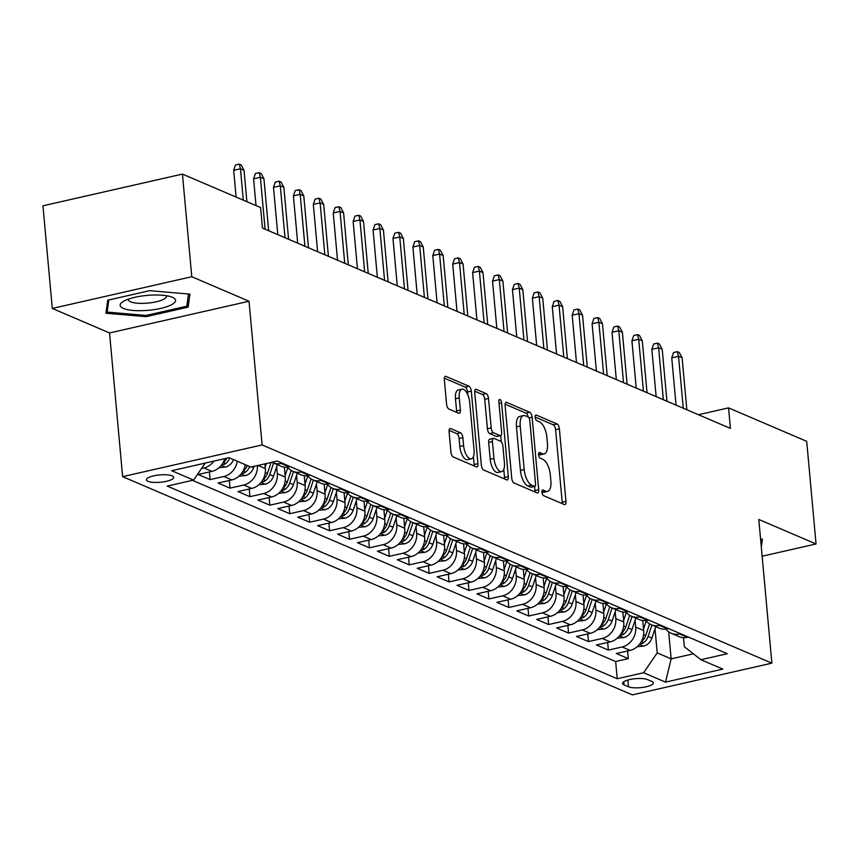 <?xml version="1.0" encoding="UTF-8"?>
<svg xmlns="http://www.w3.org/2000/svg" width="859" height="859" viewBox="0 0 859 859"><rect width="100%" height="100%" fill="white"/><g stroke="black" fill="none" stroke-linecap="round" stroke-linejoin="round"><path stroke-width="1.29" d="M541.986 492.261A2.942 1.256 77.2 0 0 543.607 495.664L564.384 504.555A4.198 1.804 77.2 0 0 564.943 504.62A4.198 1.804 77.2 0 0 565.963 501.366L559.37 428.824A4.198 1.804 77.2 0 0 557.04 423.959L536.274 415.069A2.942 1.256 77.2 0 0 535.887 415.026A2.942 1.256 77.2 0 0 535.168 417.302A2.942 1.256 77.2 0 0 536.789 420.706L539.473 421.855A13.443 5.766 77.2 0 1 546.904 437.435L547.451 443.48A13.443 5.766 77.2 0 1 544.187 453.906A13.443 5.766 77.2 0 1 542.373 453.692L539.688 452.543A2.942 1.256 77.2 0 0 539.291 452.5A2.942 1.256 77.2 0 0 538.572 454.776A2.942 1.256 77.2 0 0 540.204 458.191L542.888 459.34A13.443 5.766 77.2 0 1 550.318 474.909L550.866 480.954A13.443 5.766 77.2 0 1 547.591 491.391A13.443 5.766 77.2 0 1 545.787 491.176L543.103 490.027A2.942 1.256 77.2 0 0 542.705 489.974A2.942 1.256 77.2 0 0 541.986 492.261M147.973 481.319A13.69 3.683 174.8 0 0 163.478 481.867A13.69 3.683 174.8 0 0 173.679 477.336A13.69 3.683 174.8 0 0 172.101 475.843A13.69 3.683 174.8 0 0 156.596 475.295A13.69 3.683 174.8 0 0 146.395 479.827A13.69 3.683 174.8 0 0 147.973 481.319M450.674 428.577A4.198 1.804 77.2 0 0 450.116 428.512A4.198 1.804 77.2 0 0 449.085 431.766L450.943 452.124A4.198 1.804 77.2 0 0 453.262 456.988L476.326 466.856A4.198 1.804 77.2 0 0 476.895 466.931A4.198 1.804 77.2 0 0 477.915 463.667L471.312 391.124A4.198 1.804 77.2 0 0 468.993 386.26L445.928 376.392A4.198 1.804 77.2 0 0 445.359 376.328A4.198 1.804 77.2 0 0 444.339 379.581L446.573 404.17A4.198 1.804 77.2 0 0 448.892 409.034L458.77 413.254A4.198 1.804 77.2 0 0 459.329 413.319A4.198 1.804 77.2 0 0 460.36 410.065L459.243 397.878A11.242 4.821 77.2 0 1 461.981 389.148A11.242 4.821 77.2 0 1 469.701 402.345L474.05 450.105A11.242 4.821 77.2 0 1 471.312 458.824A11.242 4.821 77.2 0 1 463.592 445.628L462.872 437.671A4.198 1.804 77.2 0 0 460.542 432.807L450.674 428.577L449.633 428.813M249.024 301.241L191.782 276.727L182.441 174.087L42.95 205.806L52.292 308.445L109.544 332.948L122.622 476.648L262.102 444.93L249.024 301.241L109.544 332.948M762.148 556.224L816.05 543.972L758.798 519.459L771.876 663.159L262.102 444.93M816.05 543.972L806.708 441.333L728.55 407.875L698.453 414.714M182.441 174.087L260.599 207.545L262.467 228.075L730.418 428.405L728.55 407.875M511.728 478.141A4.198 1.804 77.2 0 0 514.047 483.005L537.111 492.883A4.198 1.804 77.2 0 0 537.68 492.948A4.198 1.804 77.2 0 0 538.7 489.694L532.097 417.152A4.198 1.804 77.2 0 0 529.778 412.288L506.713 402.409A4.198 1.804 77.2 0 0 506.144 402.345A4.198 1.804 77.2 0 0 505.124 405.609L511.728 478.141M506.724 479.87L483.66 470.002A4.198 1.804 77.2 0 1 481.33 465.127L474.737 392.595A4.198 1.804 77.2 0 1 475.757 389.331A4.198 1.804 77.2 0 1 476.316 389.395L486.194 393.626A4.198 1.804 77.2 0 1 488.513 398.49L491.187 427.911A4.198 1.804 77.2 0 0 493.506 432.775L500.056 435.577A4.198 1.804 77.2 0 0 500.625 435.653A4.198 1.804 77.2 0 0 501.645 432.388L498.864 401.765A2.942 1.256 77.2 0 1 499.573 399.478A2.942 1.256 77.2 0 1 501.592 402.935L508.303 476.681A4.198 1.804 77.2 0 1 507.282 479.934A4.198 1.804 77.2 0 1 506.724 479.87M213.912 461.111A17.116 14.764 113.2 0 1 203.959 467.962L211.926 471.376L198.161 474.501L210.111 479.612L209.413 471.945M237.288 461.24A17.116 14.764 113.2 0 1 223.866 476.487L231.833 479.902L218.079 483.026L230.019 488.137L229.321 480.471M257.399 465.578A17.116 14.764 113.2 0 1 243.784 485.013L251.751 488.417L237.986 491.552L249.937 496.663L249.239 488.996M276.662 466.845L277.285 473.685A17.116 14.764 113.2 0 1 263.702 493.538L271.659 496.942L257.904 500.078L269.855 505.189L269.157 497.511M296.57 475.371L297.193 482.21A17.116 14.764 113.2 0 1 283.61 502.064L291.577 505.468L277.811 508.603L289.762 513.714L289.064 506.037M316.488 483.896L317.111 490.736A17.116 14.764 113.2 0 1 303.528 510.59L311.484 513.993L297.729 517.129L309.68 522.24L308.982 514.562M336.395 492.411L337.018 499.262A17.116 14.764 113.2 0 1 323.435 519.104L331.402 522.519L317.637 525.644L329.588 530.765L328.89 523.088M356.313 500.937L356.936 507.787A17.116 14.764 113.2 0 1 343.353 527.63L351.31 531.045L337.555 534.169L349.506 539.291L348.808 531.614M376.221 509.462L376.843 516.313A17.116 14.764 113.2 0 1 363.26 536.156L371.228 539.57L357.462 542.695L369.413 547.817L368.715 540.139M396.139 517.988L396.761 524.828A17.116 14.764 113.2 0 1 383.178 544.681L391.135 548.096L377.38 551.22L389.331 556.331L388.633 548.665M416.046 526.513L416.669 533.353A17.116 14.764 113.2 0 1 403.086 553.207L411.053 556.621L397.287 559.746L409.238 564.857L408.54 557.19M435.964 535.039L436.587 541.879A17.116 14.764 113.2 0 1 423.004 561.732L430.971 565.147L417.206 568.271L429.156 573.382L428.458 565.716M455.871 543.564L456.494 550.404A17.116 14.764 113.2 0 1 442.911 570.258L450.878 573.662L437.124 576.797L449.064 581.908L448.366 574.241M475.789 552.09L476.412 558.93A17.116 14.764 113.2 0 1 462.829 578.783L470.796 582.187L457.031 585.323L468.982 590.434L468.284 582.756M495.707 560.616L496.33 567.455A17.116 14.764 113.2 0 1 482.737 587.309L490.704 590.713L476.949 593.848L488.889 598.959L488.191 591.282M515.615 569.141L516.238 575.981A17.116 14.764 113.2 0 1 502.655 595.835L510.622 599.238L496.856 602.374L508.807 607.485L508.109 599.807M535.533 577.656L536.156 584.507A17.116 14.764 113.2 0 1 522.562 604.349L530.529 607.764L516.774 610.889L528.714 616.01L528.017 608.333M555.44 586.182L556.063 593.032A17.116 14.764 113.2 0 1 542.48 612.875L550.447 616.29L536.682 619.414L548.633 624.536L547.935 616.859M575.358 594.707L575.981 601.558A17.116 14.764 113.2 0 1 562.387 621.401L570.355 624.815L556.6 627.94L568.54 633.062L567.842 625.384M595.266 603.233L595.888 610.073A17.116 14.764 113.2 0 1 582.305 629.926L590.273 633.341L576.507 636.465L588.458 641.576L587.76 633.91M615.184 611.758L615.806 618.598A17.116 14.764 113.2 0 1 602.213 638.452L610.18 641.866L596.425 644.991L608.365 650.102L622.131 646.977A17.116 14.764 -66.8 0 0 635.714 627.124L635.091 620.284M607.667 642.435L608.365 650.102M251.751 488.417A17.116 14.764 -66.8 0 0 265.334 468.574L264.905 463.871M271.659 496.942A17.116 14.764 -66.8 0 0 285.252 477.099L284.34 467.113M291.577 505.468A17.116 14.764 -66.8 0 0 305.16 485.614L304.247 475.639M311.484 513.993A17.116 14.764 -66.8 0 0 325.078 494.14L324.165 484.165M331.402 522.519A17.116 14.764 -66.8 0 0 344.985 502.665L344.083 492.69M351.31 531.045A17.116 14.764 -66.8 0 0 364.903 511.191L363.991 501.216M371.228 539.57A17.116 14.764 -66.8 0 0 384.811 519.716L383.909 509.741M391.135 548.096A17.116 14.764 -66.8 0 0 404.729 528.242L403.816 518.267M411.053 556.621A17.116 14.764 -66.8 0 0 424.636 536.768L423.734 526.782M430.971 565.147A17.116 14.764 -66.8 0 0 444.554 545.293L443.641 535.307M450.878 573.662A17.116 14.764 -66.8 0 0 464.461 553.819L463.559 543.833M470.796 582.187A17.116 14.764 -66.8 0 0 484.379 562.344L483.467 552.358M490.704 590.713A17.116 14.764 -66.8 0 0 504.287 570.859L503.385 560.884M510.622 599.238A17.116 14.764 -66.8 0 0 524.205 579.385L523.292 569.41M530.529 607.764A17.116 14.764 -66.8 0 0 544.112 587.91L543.21 577.935M550.447 616.29A17.116 14.764 -66.8 0 0 564.03 596.436L563.117 586.461M570.355 624.815A17.116 14.764 -66.8 0 0 583.937 604.961L583.036 594.986M590.273 633.341A17.116 14.764 -66.8 0 0 603.856 613.487L602.943 603.512M610.18 641.866A17.116 14.764 -66.8 0 0 623.763 622.013L622.861 612.027M651.82 681.445L647.45 679.576A13.272 3.565 174.8 0 0 632.417 679.05A13.272 3.565 174.8 0 0 622.55 683.431A13.272 3.565 174.8 0 0 624.074 684.891L628.455 686.76A13.272 3.565 174.8 0 0 643.477 687.286A13.272 3.565 174.8 0 0 653.355 682.905A13.272 3.565 174.8 0 0 651.82 681.445M122.622 476.648L632.385 694.877L771.876 663.159M205.215 463.087L193.576 480.095L167.194 486.087L617.224 678.75L643.616 672.747L657.199 652.894L655.009 628.809M193.576 480.095L171.671 470.711L228.977 457.686L250.882 467.06L277.274 461.058L727.305 653.72L700.912 659.712L722.816 669.097L665.521 682.121L643.616 672.747M192.47 480.342L615.656 661.505L628.283 658.628L616.332 653.516L630.098 650.392A17.116 14.764 -66.8 0 0 643.681 630.538L642.768 620.552M665.918 629.099A17.116 14.764 -66.8 0 0 671.201 633.266A17.116 14.764 -66.8 0 0 679.437 633.953L680.543 633.695M671.201 633.266L679.168 636.669A17.116 14.764 -66.8 0 0 687.404 637.357L688.51 637.11M282.278 463.205L281.172 463.463A17.116 14.764 113.2 0 1 272.947 462.776A17.116 14.764 113.2 0 1 271.916 462.282M272.947 462.776L280.904 466.179A17.116 14.764 -66.8 0 0 289.139 466.867L290.245 466.62M302.196 471.731L301.09 471.978A17.116 14.764 113.2 0 1 292.855 471.301A17.116 14.764 113.2 0 1 287.572 467.135M292.855 471.301L300.822 474.705A17.116 14.764 -66.8 0 0 309.057 475.392L310.163 475.145M322.104 480.256L320.998 480.503A17.116 14.764 113.2 0 1 312.773 479.827A17.116 14.764 113.2 0 1 307.479 475.661M312.773 479.827L320.729 483.23A17.116 14.764 -66.8 0 0 328.965 483.918L330.071 483.66M342.022 488.782L340.916 489.029A17.116 14.764 113.2 0 1 332.68 488.352A17.116 14.764 113.2 0 1 327.397 484.186M332.68 488.352L340.647 491.756A17.116 14.764 -66.8 0 0 348.883 492.443L349.989 492.186M361.929 497.307L360.823 497.554A17.116 14.764 113.2 0 1 352.598 496.867A17.116 14.764 113.2 0 1 347.304 492.712M352.598 496.867L360.555 500.282A17.116 14.764 -66.8 0 0 368.79 500.969L369.896 500.711M381.847 505.833L380.741 506.08A17.116 14.764 113.2 0 1 372.505 505.393A17.116 14.764 113.2 0 1 367.222 501.237M372.505 505.393L380.473 508.807A17.116 14.764 -66.8 0 0 388.708 509.494L389.814 509.237M401.754 514.358L400.648 514.605A17.116 14.764 113.2 0 1 392.423 513.918A17.116 14.764 113.2 0 1 387.13 509.752M392.423 513.918L400.391 517.333A17.116 14.764 -66.8 0 0 408.616 518.02L409.722 517.762M421.672 522.873L420.566 523.131A17.116 14.764 113.2 0 1 412.331 522.444A17.116 14.764 113.2 0 1 407.048 518.278M412.331 522.444L420.298 525.858A17.116 14.764 -66.8 0 0 428.534 526.535L429.64 526.288M441.58 531.399L440.474 531.657A17.116 14.764 113.2 0 1 432.249 530.969A17.116 14.764 113.2 0 1 426.955 526.803M432.249 530.969L440.216 534.384A17.116 14.764 -66.8 0 0 448.441 535.06L449.547 534.813M461.498 539.924L460.392 540.182A17.116 14.764 113.2 0 1 452.156 539.495A17.116 14.764 113.2 0 1 446.873 535.329M452.156 539.495L460.123 542.899A17.116 14.764 -66.8 0 0 468.359 543.586L469.465 543.339M481.416 548.45L480.299 548.708A17.116 14.764 113.2 0 1 472.074 548.021A17.116 14.764 113.2 0 1 466.781 543.854M472.074 548.021L480.041 551.424A17.116 14.764 -66.8 0 0 488.266 552.112L489.372 551.865M501.323 556.976L500.217 557.223A17.116 14.764 113.2 0 1 491.982 556.546A17.116 14.764 113.2 0 1 486.699 552.38M491.982 556.546L499.949 559.95A17.116 14.764 -66.8 0 0 508.184 560.637L509.29 560.39M521.241 565.501L520.135 565.748A17.116 14.764 113.2 0 1 511.9 565.072A17.116 14.764 113.2 0 1 506.617 560.906M511.9 565.072L519.867 568.475A17.116 14.764 -66.8 0 0 528.092 569.163L529.198 568.905M541.149 574.027L540.043 574.274A17.116 14.764 113.2 0 1 531.807 573.597A17.116 14.764 113.2 0 1 526.524 569.431M531.807 573.597L539.774 577.001A17.116 14.764 -66.8 0 0 548.01 577.688L549.116 577.431M561.067 582.552L559.961 582.799A17.116 14.764 113.2 0 1 551.725 582.112A17.116 14.764 113.2 0 1 546.442 577.957M551.725 582.112L559.692 585.527A17.116 14.764 -66.8 0 0 567.917 586.214L569.023 585.956M580.974 591.078L579.868 591.325A17.116 14.764 113.2 0 1 571.632 590.638A17.116 14.764 113.2 0 1 566.349 586.482M571.632 590.638L579.6 594.052A17.116 14.764 -66.8 0 0 587.835 594.739L588.941 594.482M600.892 599.603L599.786 599.85A17.116 14.764 113.2 0 1 591.55 599.163A17.116 14.764 113.2 0 1 586.268 594.997M591.55 599.163L599.518 602.578A17.116 14.764 -66.8 0 0 607.742 603.265L608.859 603.007M620.799 608.118L619.693 608.376A17.116 14.764 113.2 0 1 611.458 607.689A17.116 14.764 113.2 0 1 606.175 603.523M611.458 607.689L619.425 611.103A17.116 14.764 -66.8 0 0 627.661 611.78L628.767 611.533M640.717 616.644L639.611 616.902A17.116 14.764 113.2 0 1 631.376 616.214A17.116 14.764 113.2 0 1 626.093 612.048M631.376 616.214L639.343 619.629A17.116 14.764 -66.8 0 0 647.568 620.305L648.685 620.058M660.625 625.169L659.519 625.427A17.116 14.764 113.2 0 1 651.294 624.74A17.116 14.764 113.2 0 1 646 620.574M651.294 624.74L659.25 628.144A17.116 14.764 -66.8 0 0 667.486 628.831L668.592 628.584M602.213 638.452L588.458 641.576M582.305 629.926L568.54 633.062M562.387 621.401L548.633 624.536M542.48 612.875L528.714 616.01M522.562 604.349L508.807 607.485M502.655 595.835L488.889 598.959M482.737 587.309L468.982 590.434M462.829 578.783L449.064 581.908M442.911 570.258L429.156 573.382M423.004 561.732L409.238 564.857M403.086 553.207L389.331 556.331M383.178 544.681L369.413 547.817M363.26 536.156L349.506 539.291M343.353 527.63L329.588 530.765M323.435 519.104L309.68 522.24M303.528 510.59L289.762 513.714M283.61 502.064L269.855 505.189M263.702 493.538L249.937 496.663M243.784 485.013L230.019 488.137M223.866 476.487L210.111 479.612M203.959 467.962L201.5 468.52M657.199 652.894L671.137 658.864L693.374 653.806M668.678 631.827L671.137 658.864L665.521 682.121M683.517 637.689L684.344 646.72L700.912 659.712M191.782 276.727L52.292 308.445M627.585 650.961L628.283 658.628M615.656 661.505L617.224 678.75M231.833 479.902A17.116 14.764 -66.8 0 0 245.255 464.655M211.926 471.376A17.116 14.764 -66.8 0 0 224.768 458.642M761.321 547.204L762.427 539.194L760.58 539.033M107.697 300.221L105.915 313.224L146.137 316.67L188.142 307.114L189.925 294.122L149.713 290.664L107.697 300.221M187.563 300.757L188.142 307.114M146.019 315.436L146.137 316.67M541.975 492.014L542.018 492.035A13.443 5.766 77.2 0 0 543.822 492.239L547.591 491.391M544.187 453.906L540.408 454.765A13.443 5.766 77.2 0 1 538.604 454.551L538.561 454.529M562.194 503.621A4.198 1.804 77.2 0 0 562.194 502.225L555.601 429.683A4.198 1.804 77.2 0 0 553.271 424.818L535.146 417.055M528.188 417.023A4.198 1.804 77.2 0 0 526.009 413.147L505.124 404.202M534.932 491.949A4.198 1.804 77.2 0 0 534.932 490.543L534.556 486.43M534.448 486.323A2.942 1.256 77.2 0 0 534.846 486.366A2.942 1.256 77.2 0 0 535.565 484.089L529.767 420.416A2.942 1.256 77.2 0 0 528.145 417.002L525.311 415.788A13.443 5.766 77.2 0 0 523.496 415.584A13.443 5.766 77.2 0 0 520.221 426.01L524.183 469.529A13.443 5.766 77.2 0 0 531.614 485.11L534.448 486.323L530.679 487.182A2.942 1.256 77.2 0 0 531.077 487.225A2.942 1.256 77.2 0 0 531.41 487.01M523.496 415.584L519.727 416.432A13.443 5.766 77.2 0 0 516.452 426.869L520.221 426.01M530.679 487.182L527.845 485.969A13.443 5.766 77.2 0 1 520.414 470.388L516.452 426.869M474.737 391.189L482.425 394.485L486.194 393.626M500.625 435.653L496.856 436.501A4.198 1.804 77.2 0 1 496.287 436.436L489.737 433.634A4.198 1.804 77.2 0 1 487.418 428.77L484.744 399.349A4.198 1.804 77.2 0 0 482.425 394.485M500.722 435.62L501.28 441.773M503.793 469.411L504.534 477.54L508.303 476.681M493.968 458.438A11.242 4.821 77.2 0 0 501.688 471.634A11.242 4.821 77.2 0 0 504.426 462.915L502.891 446.089A4.198 1.804 77.2 0 0 500.572 441.225L494.022 438.423A4.198 1.804 77.2 0 0 493.463 438.348A4.198 1.804 77.2 0 0 492.432 441.612L493.968 458.438L490.199 459.297A11.242 4.821 77.2 0 0 497.919 472.493L501.688 471.634M490.253 439.282A4.198 1.804 77.2 0 0 489.694 439.207A4.198 1.804 77.2 0 0 488.664 442.471L492.432 441.612M490.199 459.297L488.664 442.471M504.534 478.935A4.198 1.804 77.2 0 0 504.534 477.54M471.312 458.824L467.543 459.683A11.242 4.821 77.2 0 1 459.823 446.487L459.093 438.53A4.198 1.804 77.2 0 0 456.773 433.655L449.085 430.37M461.981 389.148L458.212 390.007A11.242 4.821 77.2 0 0 455.474 398.726L459.243 397.878M456.591 412.32A4.198 1.804 77.2 0 0 456.591 410.924L455.474 398.726M467.79 394.775L467.543 391.983A4.198 1.804 77.2 0 0 465.224 387.119L444.339 378.185M474.147 465.932A4.198 1.804 77.2 0 0 474.147 464.526L473.427 456.601M637.206 646.677L643.692 646.086A11.339 9.782 -66.8 0 0 651.884 638.108L655.728 626.64M643.541 629.035L646.269 620.917M639.762 643.928L642.693 643.327A11.339 9.782 -66.8 0 0 648.105 636.498L651.949 625.019M649.608 623.859L645.71 635.467A11.339 9.782 113.2 0 1 641.233 641.684M683.259 408.218L678.535 356.313L671.749 357.859L673.574 352.523L677.343 351.664L678.535 356.313L682.121 357.849L686.846 409.743M671.749 357.859L676.054 405.126M677.343 351.664L679.329 352.512L682.121 357.849M760.988 539.076L760.752 540.848M146.803 310.432A27.821 7.473 174.8 0 0 171.617 304.698A27.821 7.473 174.8 0 0 171.779 297.042A27.821 7.473 174.8 0 0 148.886 295.26A27.821 7.473 174.8 0 0 123.266 301.455A27.821 7.473 174.8 0 0 146.803 310.432M128.517 299.104A19.048 5.111 174.8 0 0 128.442 299.716A19.048 5.111 174.8 0 0 146.696 303.184A19.048 5.111 174.8 0 0 166.367 296.258A19.048 5.111 174.8 0 0 166.184 295.679M188.497 293.993L186.822 306.191L146.116 315.446L107.15 312.096L108.814 299.963M106.72 307.382L107.15 312.096M617.288 638.151L623.784 637.571A11.339 9.782 -66.8 0 0 631.977 629.593L635.821 618.115M623.634 620.509L626.351 612.392M619.854 635.402L622.775 634.801A11.339 9.782 -66.8 0 0 628.187 627.972L632.041 616.494M629.69 615.345L625.803 626.941A11.339 9.782 113.2 0 1 621.315 633.158M597.381 629.626L603.866 629.046A11.339 9.782 -66.8 0 0 612.059 621.068L615.903 609.589M603.716 611.984L606.443 603.866M599.936 626.877L602.868 626.275A11.339 9.782 -66.8 0 0 608.279 619.446L612.123 607.968M609.783 606.819L605.885 618.416A11.339 9.782 113.2 0 1 601.407 624.633M577.463 621.111L583.959 620.52A11.339 9.782 -66.8 0 0 592.152 612.542L595.996 601.064M583.809 603.458L586.525 595.341M580.029 618.351L582.95 617.75A11.339 9.782 -66.8 0 0 588.361 610.921L592.205 599.453M589.865 598.293L585.978 609.901A11.339 9.782 113.2 0 1 581.489 616.107M557.555 612.585L564.041 611.995A11.339 9.782 -66.8 0 0 572.234 604.017L576.078 592.538M563.891 594.933L566.618 586.815M560.111 609.826L563.042 609.224A11.339 9.782 -66.8 0 0 568.454 602.395L572.298 590.928M569.957 589.768L566.06 601.375A11.339 9.782 113.2 0 1 561.582 607.592M663.352 399.693L658.628 347.798L651.841 349.334L653.656 343.997L657.425 343.138L658.628 347.798L662.214 349.323L666.938 401.228M651.841 349.334L656.147 396.6M657.425 343.138L659.422 343.997L662.214 349.323M643.434 391.167L638.709 339.273L631.923 340.808L633.749 335.472L637.518 334.613L638.709 339.273L642.296 340.808L647.02 392.703M631.923 340.808L636.229 388.075M637.518 334.613L639.504 335.472L642.296 340.808M623.527 382.642L618.802 330.747L612.016 332.283L613.831 326.946L617.6 326.087L618.802 330.747L622.388 332.283L627.102 384.177M612.016 332.283L616.311 379.56M617.6 326.087L619.597 326.946L622.388 332.283M603.609 374.116L598.884 322.222L592.098 323.768L593.923 318.421L597.692 317.562L598.884 322.222L602.47 323.757L607.195 375.651M592.098 323.768L596.404 371.034M597.692 317.562L599.679 318.421L602.47 323.757M537.637 604.06L544.134 603.469A11.339 9.782 -66.8 0 0 552.316 595.491L556.17 584.023M543.983 586.407L546.7 578.29M540.204 601.3L543.124 600.699A11.339 9.782 -66.8 0 0 548.536 593.87L552.38 582.402M550.039 581.242L546.152 592.85A11.339 9.782 113.2 0 1 541.664 599.067M583.701 365.59L578.977 313.696L572.191 315.242L574.005 309.895L577.774 309.047L578.977 313.696L582.563 315.232L587.277 367.126M572.191 315.242L576.486 362.509M577.774 309.047L579.771 309.895L582.563 315.232M517.73 595.534L524.215 594.943A11.339 9.782 -66.8 0 0 532.408 586.965L536.252 575.498M524.065 577.892L526.792 569.764M520.286 592.774L523.217 592.173A11.339 9.782 -66.8 0 0 528.629 585.344L532.473 573.876M530.132 572.717L526.234 584.324A11.339 9.782 113.2 0 1 521.757 590.541M497.812 587.008L504.297 586.418A11.339 9.782 -66.8 0 0 512.49 578.44L516.345 566.972M504.158 569.367L506.874 561.238M500.368 584.26L503.299 583.648A11.339 9.782 -66.8 0 0 508.711 576.819L512.555 565.351M510.214 564.191L506.327 575.798A11.339 9.782 113.2 0 1 501.839 582.015M477.905 578.483L484.39 577.892A11.339 9.782 -66.8 0 0 492.583 569.914L496.427 558.447M484.24 560.841L486.967 552.713M480.46 575.734L483.392 575.122A11.339 9.782 -66.8 0 0 488.803 568.293L492.647 556.825M490.296 555.666L486.409 567.273A11.339 9.782 113.2 0 1 481.931 573.49M457.987 569.957L464.472 569.367A11.339 9.782 -66.8 0 0 472.665 561.389L476.52 549.921M464.332 552.316L467.049 544.198M460.542 567.208L463.473 566.607A11.339 9.782 -66.8 0 0 468.885 559.767L472.729 548.3M470.388 547.14L466.491 558.747A11.339 9.782 113.2 0 1 462.013 564.964M438.069 561.432L444.565 560.841A11.339 9.782 -66.8 0 0 452.757 552.863L456.601 541.395M444.414 543.79L447.142 535.672M440.635 558.683L443.566 558.082A11.339 9.782 -66.8 0 0 448.978 551.253L452.822 539.774M450.47 538.614L446.583 550.222A11.339 9.782 113.2 0 1 442.106 556.439M563.783 357.065L559.059 305.17L552.273 306.717L554.098 301.369L557.867 300.521L559.059 305.17L562.645 306.706L567.37 358.6M552.273 306.717L556.578 353.983M557.867 300.521L559.853 301.369L562.645 306.706M543.876 348.539L539.151 296.645L532.365 298.191L534.18 292.855L537.949 291.996L539.151 296.645L542.738 298.18L547.451 350.075M532.365 298.191L536.66 345.458M537.949 291.996L539.946 292.844L542.738 298.18M523.958 340.014L519.233 288.119L512.447 289.666L514.273 284.329L518.041 283.47L519.233 288.119L522.82 289.655L527.544 341.549M512.447 289.666L516.753 336.932M518.041 283.47L520.028 284.318L522.82 289.655M504.05 331.488L499.326 279.594L492.54 281.14L494.354 275.803L498.123 274.944L499.326 279.594L502.902 281.129L507.626 333.024M492.54 281.14L496.835 328.406M498.123 274.944L500.121 275.793L502.902 281.129M484.132 322.973L479.408 271.068L472.622 272.614L474.447 267.278L478.216 266.419L479.408 271.068L482.994 272.604L487.719 324.498M472.622 272.614L476.928 319.881M478.216 266.419L480.202 267.267L482.994 272.604M418.161 552.906L424.647 552.326A11.339 9.782 -66.8 0 0 432.839 544.348L436.694 532.87M424.496 535.264L427.224 527.147M420.717 550.157L423.648 549.556A11.339 9.782 -66.8 0 0 429.06 542.727L432.904 531.249M430.563 530.1L426.665 541.696A11.339 9.782 113.2 0 1 422.188 547.913M464.214 314.448L459.501 262.553L452.714 264.089L454.529 258.752L458.298 257.893L459.501 262.553L463.076 264.078L467.801 315.983M452.714 264.089L457.009 311.355M458.298 257.893L460.295 258.752L463.076 264.078M398.243 544.381L404.739 543.801A11.339 9.782 -66.8 0 0 412.932 535.823L416.776 524.344M404.589 526.739L407.316 518.621M400.809 541.632L403.741 541.03A11.339 9.782 -66.8 0 0 409.142 534.201L412.996 522.723M410.645 521.574L406.758 533.171A11.339 9.782 113.2 0 1 402.28 539.388M444.307 305.922L439.583 254.028L432.796 255.563L434.622 250.227L438.391 249.368L439.583 254.028L443.169 255.563L447.893 307.458M432.796 255.563L437.102 302.83M438.391 249.368L440.377 250.227L443.169 255.563M378.336 535.866L384.821 535.275A11.339 9.782 -66.8 0 0 393.014 527.297L396.869 515.819M384.671 518.213L387.398 510.096M380.891 533.106L383.823 532.505A11.339 9.782 -66.8 0 0 389.234 525.676L393.078 514.208M390.738 513.048L386.84 524.656A11.339 9.782 113.2 0 1 382.362 530.862M424.389 297.397L419.675 245.502L412.889 247.038L414.704 241.701L418.473 240.842L419.675 245.502L423.251 247.038L427.975 298.932M412.889 247.038L417.184 294.315M418.473 240.842L420.47 241.701L423.251 247.038M358.418 527.34L364.914 526.75A11.339 9.782 -66.8 0 0 373.107 518.772L376.951 507.293M364.764 509.688L367.491 501.57M360.984 524.581L363.905 523.979A11.339 9.782 -66.8 0 0 369.316 517.15L373.171 505.683M370.82 504.523L366.933 516.13A11.339 9.782 113.2 0 1 362.455 522.347M404.482 288.871L399.757 236.977L392.971 238.523L394.786 233.176L398.565 232.317L399.757 236.977L403.343 238.512L408.068 290.406M392.971 238.523L397.277 285.789M398.565 232.317L400.552 233.176L403.343 238.512M338.51 518.815L344.996 518.224A11.339 9.782 -66.8 0 0 353.189 510.246L357.043 498.778M344.846 501.162L347.573 493.045M341.066 516.055L343.997 515.454A11.339 9.782 -66.8 0 0 349.409 508.625L353.253 497.157M350.912 495.997L347.015 507.605A11.339 9.782 113.2 0 1 342.537 513.822M384.564 280.345L379.85 228.451L373.064 229.997L374.878 224.65L378.647 223.802L379.85 228.451L383.425 229.987L388.15 281.881M373.064 229.997L377.359 277.264M378.647 223.802L380.634 224.65L383.425 229.987M318.592 510.289L325.089 509.698A11.339 9.782 -66.8 0 0 333.281 501.72L337.125 490.253M324.938 492.647L327.666 484.519M321.159 507.529L324.079 506.928A11.339 9.782 -66.8 0 0 329.491 500.099L333.346 488.631M330.994 487.472L327.107 499.079A11.339 9.782 113.2 0 1 322.63 505.296M364.656 271.82L359.932 219.925L353.146 221.472L354.96 216.124L358.74 215.276L359.932 219.925L363.518 221.461L368.243 273.355M353.146 221.472L357.451 268.738M358.74 215.276L360.726 216.124L363.518 221.461M298.685 501.763L305.17 501.173A11.339 9.782 -66.8 0 0 313.363 493.195L317.207 481.727M305.02 484.122L307.747 475.993M301.241 499.015L304.172 498.403A11.339 9.782 -66.8 0 0 309.584 491.573L313.428 480.106M311.087 478.946L307.189 490.553A11.339 9.782 113.2 0 1 302.712 496.77M278.767 493.238L285.263 492.647A11.339 9.782 -66.8 0 0 293.456 484.669L297.3 473.202M285.113 475.596L287.829 467.468M281.333 490.489L284.254 489.877A11.339 9.782 -66.8 0 0 289.666 483.048L293.52 471.58M291.169 470.421L287.282 482.028A11.339 9.782 113.2 0 1 282.804 488.245M258.86 484.712L265.345 484.122A11.339 9.782 -66.8 0 0 273.538 476.144L277.382 464.676M265.195 467.071L266.387 463.538M261.415 481.963L264.347 481.362A11.339 9.782 -66.8 0 0 269.758 474.522L273.602 463.055M271.068 462.475L267.364 473.502A11.339 9.782 113.2 0 1 262.886 479.719M238.942 476.187L245.438 475.596A11.339 9.782 -66.8 0 0 253.63 467.618L254.06 466.34M241.508 473.438L244.428 472.837A11.339 9.782 -66.8 0 0 249.647 466.534M247.263 465.514A11.339 9.782 113.2 0 1 242.968 471.194M219.034 467.661L225.52 467.081A11.339 9.782 -66.8 0 0 233.519 459.629M221.59 464.912L224.521 464.311A11.339 9.782 -66.8 0 0 229.74 458.008M226.83 458.18A11.339 9.782 113.2 0 1 223.061 462.668M344.738 263.294L340.014 211.4L333.238 212.946L335.053 207.61L338.822 206.751L340.014 211.4L343.6 212.935L348.324 264.83M333.238 212.946L337.533 260.213M338.822 206.751L340.808 207.599L343.6 212.935M324.831 254.769L320.106 202.874L313.32 204.421L315.135 199.084L318.904 198.225L320.106 202.874L323.693 204.41L328.417 256.304M313.32 204.421L317.626 251.687M318.904 198.225L320.901 199.073L323.693 204.41M304.913 246.243L300.188 194.349L293.402 195.895L295.228 190.558L298.996 189.699L300.188 194.349L303.775 195.884L308.499 247.779M293.402 195.895L297.708 243.161M298.996 189.699L300.983 190.548L303.775 195.884M285.005 237.728L280.281 185.823L273.495 187.369L275.309 182.033L279.078 181.174L280.281 185.823L283.867 187.359L288.592 239.253M273.495 187.369L277.801 234.636M279.078 181.174L281.076 182.022L283.867 187.359M265.087 229.203L260.363 177.308L253.577 178.844L255.402 173.507L259.171 172.648L260.363 177.308L263.949 178.833L268.674 230.738M253.577 178.844L256.014 205.591M259.171 172.648L261.157 173.507L263.949 178.833M243.312 200.147L240.456 168.783L233.669 170.318L235.484 164.982L239.253 164.123L240.456 168.783L244.042 170.318L246.898 201.682M233.669 170.318L236.107 197.065M239.253 164.123L241.25 164.982L244.042 170.318M258.022 465.438L265.334 468.574M277.285 473.685L285.252 477.099M297.193 482.21L305.16 485.614M317.111 490.736L325.078 494.14M337.018 499.262L344.985 502.665M356.936 507.787L364.903 511.191M376.843 516.313L384.811 519.716M396.761 524.828L404.729 528.242M416.669 533.353L424.636 536.768M436.587 541.879L444.554 545.293M456.494 550.404L464.461 553.819M476.412 558.93L484.379 562.344M496.33 567.455L504.287 570.859M516.238 575.981L524.205 579.385M536.156 584.507L544.112 587.91M556.063 593.032L564.03 596.436M575.981 601.558L583.937 604.961M595.888 610.073L603.856 613.487M615.806 618.598L623.763 622.013M635.714 627.124L643.681 630.538M679.437 633.953L687.404 637.357M281.172 463.463L289.139 466.867M301.09 471.978L309.057 475.392M320.998 480.503L328.965 483.918M340.916 489.029L348.883 492.443M360.823 497.554L368.79 500.969M380.741 506.08L388.708 509.494M400.648 514.605L408.616 518.02M420.566 523.131L428.534 526.535M440.474 531.657L448.441 535.06M460.392 540.182L468.359 543.586M480.299 548.708L488.266 552.112M500.217 557.223L508.184 560.637M520.135 565.748L528.092 569.163M540.043 574.274L548.01 577.688M559.961 582.799L567.917 586.214M579.868 591.325L587.835 594.739M599.786 599.85L607.742 603.265M619.693 608.376L627.661 611.78M639.611 616.902L647.568 620.305M659.519 625.427L667.486 628.831M622.131 646.977L630.098 650.392M627.843 680.038L628.455 686.76M623.784 681.724L624.074 684.891M542.018 492.035L545.787 491.176M538.958 452.714L539.688 452.543M538.604 454.551L542.373 453.692M535.544 415.23L536.274 415.069M553.271 424.818L557.04 423.959M555.601 429.683L559.37 428.824M562.194 502.225L565.963 501.366M542.373 490.188L543.103 490.027M505.672 402.646L506.713 402.409M526.009 413.147L529.778 412.288M528.983 417.861L532.097 417.152M534.932 490.543L538.7 489.694M520.414 470.388L524.183 469.529M527.845 485.969L531.614 485.11M475.274 389.642L476.316 389.395M484.744 399.349L488.513 398.49M487.418 428.77L491.187 427.911M489.737 433.634L493.506 432.775M496.287 436.436L500.056 435.577M499.015 403.515L501.592 402.935M456.773 433.655L460.542 432.807M459.093 438.53L462.872 437.671M459.823 446.487L463.592 445.628M456.591 410.924L460.36 410.065M444.876 376.629L445.928 376.392M465.224 387.119L468.993 386.26M467.543 391.983L471.312 391.124M474.147 464.526L477.915 463.667M639.407 644.379L643.455 646.118M648.105 636.498L651.884 638.108M643.595 634.565L645.71 635.467M642.446 640.664L642.693 643.327M619.489 635.853L623.537 637.593M628.187 627.972L631.977 629.593M623.688 626.039L625.803 626.941M622.539 632.138L622.775 634.801M599.582 627.328L603.63 629.067M608.279 619.446L612.059 621.068M603.77 617.514L605.885 618.416M602.621 623.613L602.868 626.275M579.664 618.802L583.712 620.542M588.361 610.921L592.152 612.542M583.862 608.988L585.978 609.901M582.713 615.087L582.95 617.75M559.757 610.287L563.805 612.016M568.454 602.395L572.234 604.017M563.944 600.462L566.06 601.375M562.795 606.561L563.042 609.224M539.839 601.762L543.887 603.49M548.536 593.87L552.316 595.491M544.037 591.948L546.152 592.85M542.888 598.036L543.124 600.699M519.931 593.236L523.979 594.965M528.629 585.344L532.408 586.965M524.119 583.422L526.234 584.324M522.97 589.51L523.217 592.173M500.013 584.711L504.061 586.439M508.711 576.819L512.49 578.44M504.212 574.896L506.327 575.798M503.063 580.985L503.299 583.648M480.106 576.185L484.154 577.914M488.803 568.293L492.583 569.914M484.293 566.371L486.409 567.273M483.145 572.47L483.392 575.122M460.188 567.659L464.236 569.399M468.885 559.767L472.665 561.389M464.386 557.845L466.491 558.747M463.237 563.944L463.473 566.607M440.28 559.134L444.328 560.873M448.978 551.253L452.757 552.863M444.468 549.32L446.583 550.222M443.319 555.419L443.566 558.082M420.362 550.608L424.41 552.348M429.06 542.727L432.839 544.348M424.561 540.794L426.665 541.696M423.412 546.893L423.648 549.556M400.455 542.083L404.503 543.822M409.142 534.201L412.932 535.823M404.643 532.269L406.758 533.171M403.494 538.368L403.741 541.03M380.537 533.557L384.585 535.297M389.234 525.676L393.014 527.297M384.735 523.743L386.84 524.656M383.576 529.842L383.823 532.505M360.63 525.042L364.678 526.771M369.316 517.15L373.107 518.772M364.817 515.217L366.933 516.13M363.668 521.316L363.905 523.979M340.712 516.517L344.76 518.245M349.409 508.625L353.189 510.246M344.91 506.703L347.015 507.605M343.75 512.791L343.997 515.454M320.804 507.991L324.852 509.72M329.491 500.099L333.281 501.72M324.992 498.177L327.107 499.079M323.843 504.265L324.079 506.928M300.886 499.466L304.934 501.194M309.584 491.573L313.363 493.195M305.085 489.651L307.189 490.553M303.925 495.74L304.172 498.403M280.968 490.94L285.027 492.669M289.666 483.048L293.456 484.669M285.167 481.126L287.282 482.028M284.018 487.225L284.254 489.877M261.061 482.414L265.109 484.154M269.758 474.522L273.538 476.144M265.259 472.6L267.364 473.502M264.1 478.699L264.347 481.362M241.143 473.889L245.191 475.628M251.816 466.845L253.63 467.618M244.192 470.174L244.428 472.837M221.235 465.363L225.283 467.103M224.274 461.648L224.521 464.311M531.077 487.225L534.846 486.366M489.694 439.207L493.463 438.348"/></g></svg>
